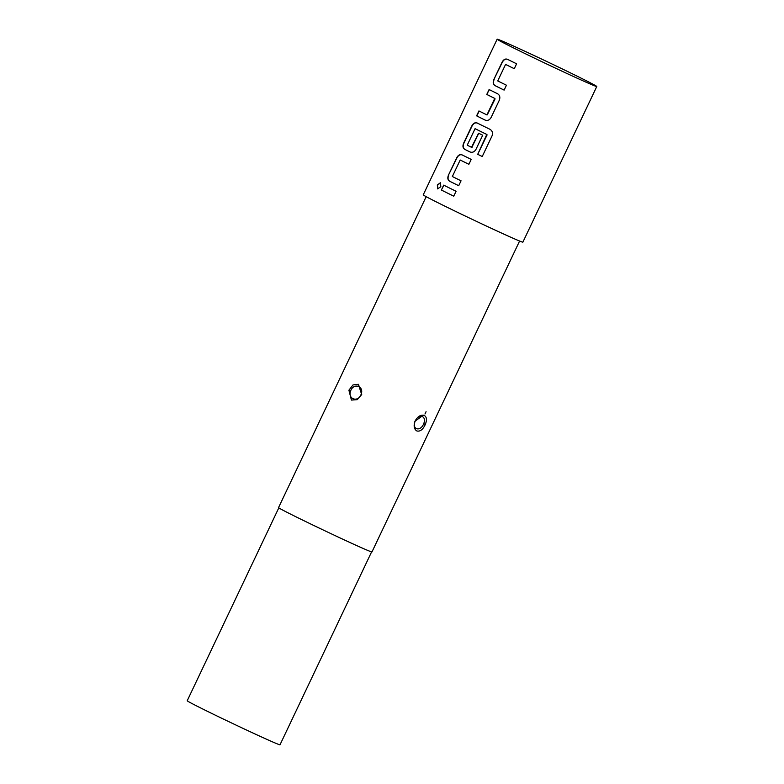 <?xml version="1.0" encoding="UTF-8"?>
<svg xmlns="http://www.w3.org/2000/svg" width="784" height="784" viewBox="0 0 784 784"><rect width="100%" height="100%" fill="white"/><g stroke="black" fill="none" stroke-linecap="round" stroke-linejoin="round"><path stroke-width="1.18" d="M440.53 182.809L437.599 185.063L437.746 188.915M440.833 186.729L440.402 182.741L437.335 184.946L437.619 188.866L440.833 186.729M424.291 415.422C426.731 416.931 427.094 419.901 425.359 424.32C423.017 429.505 420.195 431.729 416.902 430.984C414.187 429.338 413.491 426.212 414.824 421.586C417.431 416.539 420.587 414.481 424.291 415.422L424.203 415.383M423.693 423.732C427.113 415.569 418.205 413.197 415.079 421.478C411.678 429.632 420.567 432.023 423.693 423.732L425.359 424.32M361.091 394.411C364.423 386.179 353.623 382.455 350.654 390.844C347.332 399.056 358.121 402.809 361.091 394.411L361.728 394.577M348.909 390.197L352.996 384.934L358.366 384.307L361.689 394.538L357.249 399.654L351.418 400.075L348.909 390.197L350.654 390.844M278.81 507.856L187.219 700.739A51.352 1.058 25.4 0 0 217.854 716.4A51.352 1.058 25.4 0 0 269.588 740.586A51.352 1.058 25.4 0 0 280.006 744.8L371.587 551.916M426.182 196.676L278.545 507.601A51.695 1.068 25.4 0 0 309.386 523.359A51.695 1.068 25.4 0 0 361.473 547.712A51.695 1.068 25.4 0 0 371.959 551.956L519.596 241.031M507.424 59.27C505.308 58.535 503.514 59.535 502.054 62.25L493.91 79.409C492.734 82.271 493.077 84.329 494.929 85.583A55.145 1.137 25.4 0 0 504.112 90.111L506.444 85.211A55.145 1.137 25.4 0 1 497.742 80.919L505.582 64.415A55.145 1.137 25.4 0 0 514.275 68.698L516.607 63.798A55.145 1.137 25.4 0 1 507.424 59.27L507.375 59.251M479.161 111.063L476.839 115.954A54.802 1.137 25.4 0 0 485.306 120.158L485.12 120.079C487.579 120.961 489.588 120.07 491.156 117.404L499.3 100.244C500.368 97.324 499.8 95.168 497.615 93.776A55.145 1.137 25.4 0 1 489.098 89.533L486.766 94.443A55.145 1.137 25.4 0 0 494.753 98.412L486.923 114.915A55.145 1.137 25.4 0 1 478.936 110.946L476.603 115.846A55.145 1.137 25.4 0 0 485.12 120.079L485.208 120.119M477.162 123C475.045 122.275 473.252 123.264 471.792 125.979L463.648 143.139C462.472 146.01 462.815 148.068 464.667 149.313A55.145 1.137 25.4 0 0 469.988 151.949C472.448 152.831 474.457 151.939 476.025 149.264L482.699 135.211A55.145 1.137 25.4 0 1 478.573 133.192L471.537 147.323A55.145 1.137 25.4 0 1 467.225 145.187L475.065 128.684A55.145 1.137 25.4 0 0 486.795 134.456L477.721 154.321A55.145 1.137 25.4 0 0 482.238 156.516L492.019 135.926C493.067 133.006 492.381 130.791 489.971 129.301A55.145 1.137 25.4 0 1 477.162 123L477.113 122.98M477.378 123.098C475.271 122.373 473.487 123.372 472.027 126.087L463.883 143.247C462.697 146.118 463.04 148.166 464.883 149.411A54.802 1.137 25.4 0 0 470.165 152.027L470.077 151.988M462.031 154.869C459.914 154.144 458.121 155.134 456.66 157.849L448.517 175.008C447.341 177.88 447.684 179.938 449.536 181.182A55.145 1.137 25.4 0 0 458.718 185.71L461.051 180.81A55.145 1.137 25.4 0 1 452.348 176.518L460.188 160.014A55.145 1.137 25.4 0 0 468.881 164.307L471.213 159.397A55.145 1.137 25.4 0 1 462.031 154.869L461.982 154.85M443.705 185.142L441.372 190.042A55.145 1.137 25.4 0 0 453.75 196.167L456.082 191.267A55.145 1.137 25.4 0 1 443.705 185.142M497.144 39.2L423.242 194.844A55.145 1.137 25.4 0 0 456.141 211.651A55.145 1.137 25.4 0 0 511.697 237.63A55.145 1.137 25.4 0 0 522.879 242.148L596.781 86.505A55.145 1.137 25.4 0 0 563.882 69.698A55.145 1.137 25.4 0 0 508.326 43.718A55.145 1.137 25.4 0 0 497.144 39.2A55.145 1.137 25.4 0 0 530.043 56.007A55.145 1.137 25.4 0 0 585.599 81.987A55.145 1.137 25.4 0 0 596.781 86.505M443.93 185.249L441.372 190.042M441.608 190.149A54.802 1.137 25.4 0 0 453.76 196.167M468.891 164.297A54.802 1.137 25.4 0 1 460.394 160.103L460.188 160.014M462.246 154.967C460.139 154.242 458.356 155.242 456.896 157.956L448.517 175.008M448.752 175.116C447.566 177.978 447.909 180.036 449.751 181.28A54.802 1.137 25.4 0 0 458.718 185.7M478.75 133.28L471.958 147.127M472.135 147.206L471.537 147.323M486.795 134.456L486.933 134.505A54.802 1.137 25.4 0 1 475.271 128.772L475.065 128.684M487.07 134.975L477.721 154.321M477.858 154.379A54.802 1.137 25.4 0 0 482.248 156.506M489.324 89.65L486.766 94.443M487.001 94.541A54.802 1.137 25.4 0 0 494.939 98.49L494.753 98.412M495.047 98.951L487.344 114.719M487.521 114.807L486.923 114.915M514.284 68.698A54.802 1.137 25.4 0 1 505.788 64.504L505.582 64.415M507.64 59.368C505.533 58.643 503.749 59.633 502.289 62.348L493.91 79.409M494.145 79.507C492.969 82.379 493.303 84.437 495.145 85.672A54.802 1.137 25.4 0 0 504.122 90.101M417.686 417.353L420.41 415.589M426.055 411.698L424.967 413.991M423.37 415.157L414.961 421.243M358.464 384.346L361.698 394.499"/></g></svg>
